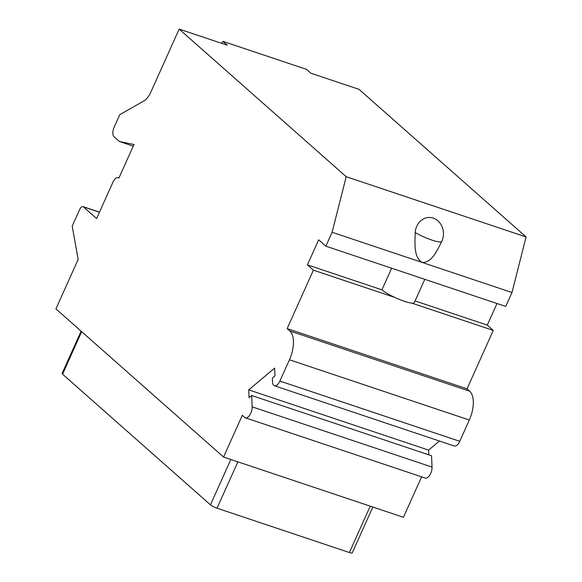 <?xml version="1.0" encoding="UTF-8"?>
<svg xmlns="http://www.w3.org/2000/svg" width="582" height="582" viewBox="0 0 582 582"><rect width="100%" height="100%" fill="white"/><g stroke="black" fill="none" stroke-linecap="round" stroke-linejoin="round"><path stroke-width="0.87" d="M372.844 507.038L352.234 552.9A5.42 0.953 -155.8 0 1 349.382 552.529L217.042 508.202A5.42 0.953 -155.8 0 1 210.451 504.849L62.558 374.168A5.42 0.953 -155.8 0 1 62.114 373.455L81.116 331.173M223.561 457.045L55.916 308.904L78.148 259.427L72.204 226.122L79.712 209.433A4.649 2.255 108.5 0 1 82.979 206.61A4.649 2.255 108.5 0 1 83.379 206.843L96.612 218.541L112.93 182.231A7.588 3.681 108.5 0 1 118.277 177.626A7.588 3.681 108.5 0 1 118.924 178.005L133.991 144.496L119.426 141.521L114.043 136.763A7.748 3.754 108.5 0 1 114.174 127.16L119.797 114.639L143.87 100.962A15.496 7.508 -71.5 0 0 150.796 92.196L179.154 29.1L346.203 176.71L332.104 232.276L325.855 246.186L318.667 239.835L307.412 264.875L313.4 270.164L287.144 328.59L289.836 330.976A23.236 11.269 108.5 0 1 289.443 359.778L279.877 381.057A7.748 3.754 108.5 0 1 274.42 385.757A7.748 3.754 108.5 0 1 272.565 382.039L272.391 378.082L274.98 375.907L274.639 368.108L248.725 389.875L249.067 397.673L251.657 395.498L252.159 406.84A7.748 3.754 108.5 0 1 249.976 414.74A7.748 3.754 108.5 0 1 245.378 417.818A7.748 3.754 108.5 0 1 244.709 417.425L242.316 415.308L223.561 457.045L403.442 517.289L421.623 476.84M332.104 232.276L422.045 262.395C431.429 263.071 436.435 251.78 441.803 241.45A16.376 14.157 90.9 0 0 442.262 240.337A18.588 18.588 0 0 0 442.451 227.758A16.376 14.157 90.9 0 0 427.224 217.661A16.376 14.157 90.9 0 0 415.177 232.538C414.879 244.556 413.817 257.171 422.045 262.395L511.985 292.52L505.736 306.43L325.855 246.186M346.203 176.71L526.084 236.954L511.985 292.52M221.706 43.352L222.957 41.366L306.474 69.338L310.853 73.208L359.036 89.344L526.084 236.954M251.657 395.498L431.546 455.742L432.04 467.091A7.748 3.754 108.5 0 1 429.858 474.985A7.748 3.754 108.5 0 1 425.26 478.062L245.378 417.818M439.439 441.025L428.607 450.119L428.818 454.826M497.013 303.506L487.294 325.12L493.281 330.416L467.026 388.841L469.718 391.22A23.236 11.269 108.5 0 1 469.325 420.022L459.758 441.309A7.748 3.754 108.5 0 1 454.302 446.008L274.42 385.757M179.154 29.1L227.336 45.236L222.957 41.366M119.426 141.521L133.242 146.147M248.725 389.875L428.607 450.119M287.144 328.59L467.026 388.841M313.4 270.164L394.822 297.438A18.588 3.266 24.2 0 0 411.867 303.142L493.281 330.416M391.65 268.222L381.938 289.836A18.588 3.266 24.2 0 0 394.822 297.438M411.867 303.142A18.588 3.266 24.2 0 0 414.311 302.618L424.787 279.316M307.412 264.875L381.938 289.836M415.075 300.93L487.294 325.12M62.558 374.168L81.669 331.66M415.177 232.538A18.588 3.266 24.2 0 0 441.803 241.45M83.379 206.843L99.449 212.226M252.159 406.84L432.04 467.091M279.877 381.057L459.758 441.309M289.443 359.778L469.325 420.022M289.836 330.976L469.718 391.22M349.382 552.529L370.217 506.165M217.042 508.202L237.878 461.839M210.451 504.849L230.836 459.482M118.277 177.626L118.99 177.866M82.979 206.61L99.486 212.139"/></g></svg>
